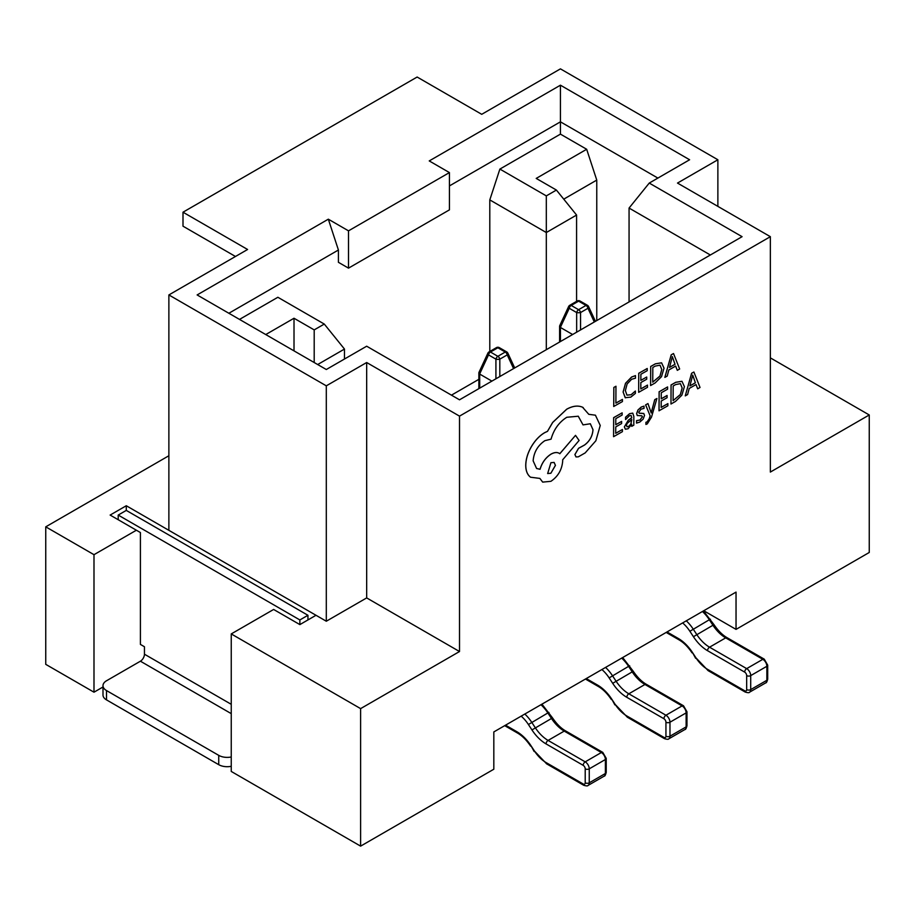 <?xml version="1.0" encoding="UTF-8"?>
<svg xmlns="http://www.w3.org/2000/svg" width="915" height="915" viewBox="0 0 915 915"><rect width="100%" height="100%" fill="white"/><g stroke="black" fill="none" stroke-linecap="round" stroke-linejoin="round"><path stroke-width="1.37" d="M478.865 379.325L451.45 395.154M703.738 610.74L736.037 629.383L736.037 592.096L493.826 731.931L493.826 769.218L360.613 846.135L231.243 771.437L231.243 633.923L273.631 609.459L299.868 624.602L316.007 615.28L168.875 530.334L168.875 294.939L247.588 249.486L183 212.2L183 226.188L235.475 256.486M231.243 633.923L360.613 708.622L459.513 651.526L366.675 597.918L326.3 621.228L316.007 615.28M459.513 651.526L459.513 416.131L770.35 236.676L770.35 472.071L869.25 414.964L770.35 357.868M45.75 664.347L93.993 692.198L93.993 554.684L45.75 526.834L45.75 664.347M102.995 686.993L93.993 692.198M183 212.2L417.137 77.032L481.725 114.318L560.438 68.865L717.875 159.759L677.5 183.069L770.35 236.676M168.875 455.75L45.75 526.834M489.8 351.463L489.8 199.905L499.887 169.081L546.312 195.89L556.4 190.057L536.213 178.414L586.675 149.271L560.438 134.128L560.438 121.832L449.425 185.917M657.885 178.082L560.438 121.832L560.438 85.187L689.613 159.759L649.25 183.069L742.088 236.676L459.513 399.809L366.675 346.213L326.3 369.511L197.125 294.939L328.325 219.188L348.512 230.843L449.425 172.58L429.238 160.926L560.438 85.187M360.613 708.622L360.613 846.135M869.25 414.964L869.25 552.477L736.037 629.383M459.513 416.131L366.675 362.523L326.3 385.833L168.875 294.939M717.875 206.378L717.875 159.759M344.475 359.035L344.475 349.061L317.677 364.536M449.425 172.58L449.425 209.867L348.512 268.141L338.413 262.308L338.413 250.012L228.864 313.262M265.75 334.558L294.012 318.248L314.2 329.892L324.287 324.07L277.863 297.272L239.513 319.404M560.438 134.128L499.887 169.081M546.312 349.702L546.312 232.536L489.8 199.905M576.587 301.355L576.587 215.048L546.312 232.536L546.312 195.89M596.763 320.57L596.763 180.095L563.743 199.161M586.675 149.271L596.763 180.095M629.062 301.927L629.062 208.06L649.25 183.069M710.36 254.999L629.062 208.06M326.3 621.228L326.3 385.833M366.675 597.918L366.675 362.523M231.243 704.31L144.444 654.202L144.444 646.745L140.407 644.412L140.407 532.541L136.381 530.22L93.993 554.684M136.381 530.22L110.132 515.065L126.281 505.743L168.875 530.334M344.475 349.061L324.287 324.07M314.2 362.523L314.2 329.892M294.012 350.868L294.012 318.248M556.4 190.057L576.587 215.048M328.325 219.188L338.413 250.012M348.512 268.141L348.512 230.843M126.281 510.41L118.207 515.065L299.868 619.947L307.943 615.28L126.281 510.41L126.281 505.743M299.868 619.947L299.868 624.602M118.207 515.065L118.207 519.731M307.943 615.28L307.943 619.947M144.444 654.202A5.707 3.294 -60 0 1 140.407 661.202L106.506 680.771A11.987 6.92 -0 0 0 102.995 685.667A11.987 6.92 -0 0 0 106.506 690.562L106.506 699.884L218.731 764.677L218.731 755.355L106.506 690.562M218.731 755.355A11.987 6.92 -0 0 0 231.243 756.98M106.506 699.884A11.987 6.92 180 0 1 102.995 694.988L102.995 685.667M231.243 766.301A11.987 6.92 180 0 1 218.731 764.677M572.63 334.513L560.438 327.467L560.438 341.547M568.615 306.559A2.859 1.544 24.9 0 0 569.256 308.275A2.859 1.647 120 0 1 571.2 305.427L578.6 309.693L586 305.427L578.6 301.161L571.2 305.427A2.859 1.647 -120 0 0 569.782 305.29A2.859 2.859 0 0 0 568.615 306.559L559.683 325.797L560.438 327.467M594.315 321.988L587.956 308.275A2.859 1.544 -24.9 0 0 588.585 306.559A2.859 2.859 0 0 0 587.43 305.29A2.859 1.647 120 0 0 586 305.427A2.859 1.647 -120 0 1 587.956 308.275L580.556 312.553L580.556 329.938M576.656 332.191L576.656 312.553A2.859 0.721 -0 0 0 580.556 312.553A2.859 1.647 -120 0 0 578.6 309.693A2.859 1.647 -60 0 0 576.656 312.553L569.256 308.275L560.369 327.421M491.893 381.12L479.7 374.075L479.7 388.166M487.878 353.167A2.859 1.544 24.9 0 0 488.519 354.894A2.859 1.647 120 0 1 490.474 352.035L497.863 356.312L505.263 352.035L497.863 347.769L490.474 352.035A2.859 1.647 -120 0 0 489.045 351.898A2.859 2.859 0 0 0 487.878 353.167L478.957 372.405L479.7 374.075M513.578 368.608L507.219 354.894A2.859 1.544 -24.9 0 0 507.859 353.167A2.859 2.859 0 0 0 506.693 351.898A2.859 1.647 120 0 0 505.263 352.035A2.859 1.647 -120 0 1 507.219 354.894L499.819 359.16L499.819 376.545M495.919 378.799L495.919 359.16A2.859 0.721 0 0 0 499.819 359.16A2.859 1.647 -120 0 0 497.863 356.312A2.859 1.647 -60 0 0 495.919 359.16L488.519 354.894L479.632 374.041M622.429 399.409L615.887 403.126L615.955 386.244L613.828 387.457L613.713 406.477L622.417 401.582L622.429 399.409L615.887 403.08M615.989 386.267L613.828 387.457M613.759 406.5L613.874 387.48M635.399 391.06L631.156 394.742L626.947 395.143L625.368 390.625L627.13 383.923L631.613 379.268L635.479 378.192L635.456 375.608L631.613 377.06L625.563 383.293L623.138 392.043L625.208 397.716L630.835 397.11L635.387 393.404L635.365 391.037L631.11 394.72L626.912 395.12M635.456 375.608L631.567 377.037L625.517 383.271L623.104 392.02L625.38 397.819M646.722 377.026L640.855 380.377L640.889 374.281L647.225 370.678L647.237 368.482L638.784 373.297L638.67 392.329L647.5 387.297L647.465 385.112L640.797 388.909L640.843 382.55L646.711 379.21L646.722 377.026L640.855 380.32M647.511 385.135L640.797 388.955M647.237 368.482L638.739 373.274L638.67 392.329M650.599 385.535L655.117 382.962L661.511 376.671L664.027 368.173L661.591 362.832L655.403 363.838L650.714 366.503L650.599 385.535L650.679 366.48L655.357 363.815L661.556 362.809M652.818 367.487L652.727 382.161L660.012 376.042L661.797 369.511L660.035 365.176L655.3 366.08L652.818 367.487M652.738 382.115L659.967 376.019L661.762 369.488L659.99 365.154M679.651 368.997L673.52 353.533L671.244 354.826L664.873 377.403L667.218 376.076L668.831 369.969L675.67 366.08L677.306 370.335L679.651 368.997M669.517 367.441L675.03 364.307L672.342 356.621L669.517 367.441M675.636 366.091L677.306 370.335M673.52 353.533L671.21 354.803L664.839 377.38M669.528 367.384L674.984 364.284L672.308 356.598M622.417 429.49L615.704 433.31L615.749 426.916L621.617 423.565L621.628 421.392L615.761 424.732L615.795 418.647L622.131 415.033L622.143 412.848L613.69 417.663L613.576 436.684L622.406 431.663L622.417 429.49L615.704 433.264M621.628 421.392L615.761 424.686M622.143 412.848L613.645 417.64L613.576 436.684M629.634 413.694L625.597 417.251L625.586 419.573L629.44 415.742L631.087 415.467L631.785 417.709L628.308 420.26L624.396 426.905L625.38 429.215L628.09 428.746L631.693 424.274L631.739 426.344L633.798 425.178L633.843 416.439L632.745 413.134L629.6 413.672L625.551 417.229L625.586 419.573M627.038 423.485L626.478 425.521L627.072 426.767L628.628 426.493L630.87 424.103L631.785 419.528L627.038 423.485M626.969 426.722L628.594 426.47L630.835 424.08L631.739 419.562M632.745 413.134L629.6 413.672M631.705 424.274L631.739 426.344M631.064 415.456L631.75 417.686L628.273 420.225L624.35 426.882L625.345 429.192M643.851 413.534L639.219 413.248L638.773 412.242L641.026 409.142L644.011 408.422L644.023 406.111L641.243 407.084L637.995 410.012L636.657 413.66L637.229 415.479L641.895 415.833L642.41 416.828L639.974 420.042L636.554 420.637L636.543 423.096L639.757 422.101L643.188 419.081L644.526 415.387L643.714 413.443M642.376 416.805L641.895 415.833L642.376 416.805L639.928 420.019L636.554 420.637M636.6 420.66L636.588 423.119M641.209 413.283L639.173 413.225L638.739 412.219M643.805 413.511L641.163 413.26M639.173 413.225L638.773 412.242M644.023 406.111L641.209 407.061L637.949 409.989L636.611 413.637L637.378 415.604M656.913 398.483L654.74 399.672L651.217 412.974L647.957 403.572L645.613 404.865L650.13 415.81L649.215 418.784L647.099 421.906L645.933 422.295L645.921 424.423L647.282 423.885L651.491 417.149L656.913 398.483L654.74 399.672M654.774 399.695L651.469 411.727M651.514 411.75L651.217 412.974M647.957 403.572L645.613 404.865M645.658 404.887L650.13 415.81M650.176 415.833L649.25 418.818L647.134 421.929L645.933 422.295M645.967 422.318L645.956 424.446M667.893 403.618L661.179 407.381L661.213 401.033L667.092 397.693L667.058 395.486L661.225 398.803L661.27 392.764L667.607 389.161L667.573 386.942L659.12 391.757L659.006 410.789L667.87 405.78L667.893 403.618L661.179 407.427M667.104 395.509L661.225 398.849M667.618 386.965L659.12 391.757M659.166 391.78L659.04 410.812M670.981 404.018L675.487 401.445L681.881 395.154L684.409 386.656L681.972 381.315L675.773 382.321L671.095 384.986L670.981 404.018L671.05 384.963L675.739 382.298L681.927 381.292M673.2 385.97L673.108 400.644L680.383 394.525L682.178 387.983L680.405 383.648L675.682 384.563L673.2 385.97M673.108 400.598L680.348 394.502L682.133 387.96L680.371 383.625M700.032 387.48L693.89 372.016L691.626 373.309L685.255 395.886L687.6 394.559L689.212 388.452L696.04 384.563L697.688 388.818L700.032 387.48M689.887 385.924L695.4 382.79L692.724 375.104L689.887 385.924M696.018 384.575L697.688 388.818M693.89 372.016L691.58 373.286L685.255 395.886M689.91 385.867L695.366 382.767L692.678 375.081M530.551 477.218L539.884 478.419L542.687 482.113L550.922 481.313C558.024 476.475 561.947 469.75 562.679 461.137L562.691 459.788L579.092 440.47L575.512 435.357L559.82 453.737C557.612 452.044 554.707 452.17 551.093 454.115C545.74 457.569 542.057 462.624 540.056 469.292L536.59 468.491L533.136 460.828C533.868 452.216 537.78 445.491 544.894 440.664L551.059 439.166C553.758 429.547 558.996 422.25 566.785 417.274L578.28 416.222L583.027 424.892L590.335 423.759L593 429.718C592.554 436.043 589.729 441.156 584.536 445.056L578.577 448.316L574.94 454.561L576.015 456.928L578.291 456.837L585.177 452.914L595.848 440.778L600.24 425.464L595.425 415.193L588.791 414.323L582.558 407.221C577.994 405.265 572.71 405.928 566.717 409.234L552.683 422.478L547.502 431.354L544.825 432.612C539.644 435.62 535.161 440.332 531.363 446.749C527.749 453.039 525.896 459.227 525.782 465.289C525.805 470.848 527.406 474.828 530.586 477.241L530.551 477.218C527.36 474.805 525.759 470.825 525.736 465.266C525.851 459.204 527.715 453.017 531.318 446.726C535.115 440.309 539.61 435.597 544.78 432.589L547.467 431.331L552.637 422.456L566.682 409.199C572.676 405.905 577.948 405.242 582.512 407.198L583.232 407.598L582.512 407.198M575.512 435.357L559.786 453.703L559.168 453.291M550.853 473.261L555.439 465.392L554.113 462.418L550.922 462.704L547.662 473.547L550.853 473.261L555.405 465.369L554.09 462.407M595.425 415.193L588.78 414.301M590.312 423.748L592.966 429.695C592.52 436.02 589.695 441.133 584.491 445.033L578.543 448.293L574.894 454.538L575.981 456.905M578.257 416.211L583.027 424.892M559.774 453.714C557.578 452.021 554.662 452.147 551.047 454.092C545.695 457.546 542.023 462.601 540.022 469.269L536.579 468.48M539.861 478.431L542.687 482.113M547.639 473.535L550.819 473.238M231.243 713.631L140.407 661.202M686.296 620.816A28.548 16.481 60 0 1 693.181 629.062L696.727 634.484A28.548 16.481 -120 0 0 709.548 647.191L746.674 668.625A5.707 3.294 60 0 1 750.712 675.613L750.712 689.601A5.707 3.294 60 0 1 749.534 692.209L765.683 682.887A5.707 3.294 -120 0 0 766.862 680.28L750.712 689.601A2.859 1.647 180 0 1 746.674 689.601L746.674 675.613A2.859 1.647 -120 0 0 744.661 672.113L707.535 650.679A31.396 18.128 60 0 1 693.433 636.703L689.887 631.281A25.689 14.834 -120 0 0 682.636 622.921M703.418 610.934L713.986 624.648C718.103 630.721 722.484 635.079 727.128 637.721L764.254 659.155L767.696 665.125L767.696 679.113A2.859 1.647 180 0 1 766.862 680.28L766.862 666.292A5.707 3.294 -120 0 0 762.824 659.303L725.698 637.869A28.548 16.481 60 0 1 712.876 625.162L709.331 619.741L689.887 631.281M710.44 619.238L709.331 619.741A28.548 16.481 -120 0 0 702.446 611.483M713.986 624.648L693.433 636.703M727.128 637.721A2.859 1.647 120 0 0 725.698 637.869L709.548 647.191A2.859 1.647 120 0 0 707.535 650.679M764.254 659.155A2.859 1.647 120 0 0 762.824 659.303L746.674 668.625A2.859 1.647 120 0 0 744.661 672.113M767.696 665.125A2.859 1.647 180 0 1 766.862 666.292L750.712 675.613A2.859 1.647 180 0 1 746.674 675.613M667.012 631.945L678.347 638.487A31.396 18.128 60 0 1 692.449 652.475L695.995 657.896A25.689 14.834 -120 0 0 707.535 669.334L744.661 690.768A2.859 1.647 -120 0 0 746.674 689.601M707.535 669.334A2.859 1.647 -60 0 0 708.13 670.638L745.245 692.072A2.859 1.647 -60 0 1 744.661 690.768M708.13 670.638L695.995 657.896M695.629 658.285L692.449 652.475M692.072 652.875C687.966 646.802 683.585 642.444 678.93 639.802A2.859 1.647 -60 0 1 678.347 638.487M578.6 301.161A2.859 1.647 -60 0 1 580.03 301.012A2.859 2.859 0 0 0 577.171 301.012A2.859 1.647 -120 0 1 578.6 301.161M605.558 667.424A28.548 16.481 60 0 1 612.444 675.67L616.001 681.092A28.548 16.481 -120 0 0 628.822 693.799L665.937 715.233A5.707 3.294 60 0 1 669.974 722.221L669.974 736.209A5.707 3.294 60 0 1 668.796 738.828L684.946 729.507A5.707 3.294 -120 0 0 686.124 726.887L669.974 736.209A2.859 1.647 180 0 1 665.937 736.209L665.937 722.221A2.859 1.647 -120 0 0 663.924 718.732L626.798 697.299A31.396 18.128 60 0 1 612.695 683.322L609.15 677.901A25.689 14.834 -120 0 0 601.91 669.54M622.68 657.542L633.249 671.267C637.366 677.329 641.747 681.686 646.39 684.34L683.516 705.774L686.959 711.744L686.959 725.721A2.859 1.647 180 0 1 686.124 726.887L686.124 712.899A5.707 3.294 -120 0 0 682.087 705.911L644.961 684.477A28.548 16.481 60 0 1 632.139 671.77L628.594 666.349L609.15 677.901M629.703 665.846L628.594 666.349A28.548 16.481 -120 0 0 621.708 658.102M633.249 671.267L612.695 683.322M646.39 684.34A2.859 1.647 120 0 0 644.961 684.477L628.822 693.799A2.859 1.647 120 0 0 626.798 697.299M683.516 705.774A2.859 1.647 120 0 0 682.087 705.911L665.937 715.233A2.859 1.647 120 0 0 663.924 718.732M686.959 711.744A2.859 1.647 180 0 1 686.124 712.899L669.974 722.221A2.859 1.647 180 0 1 665.937 722.221M586.275 678.564L597.609 685.106A31.396 18.128 60 0 1 611.712 699.083L615.257 704.504A25.689 14.834 -120 0 0 626.798 715.942L663.924 737.376A2.859 1.647 -120 0 0 665.937 736.209M524.833 714.032A28.548 16.481 60 0 1 531.718 722.29L535.264 727.7A28.548 16.481 -120 0 0 548.085 740.418L585.211 761.852A5.707 3.294 60 0 1 589.249 768.84L589.249 782.817A5.707 3.294 60 0 1 588.059 785.436L604.209 776.114A5.707 3.294 -120 0 0 605.387 773.495L589.249 782.817A2.859 1.647 180 0 1 585.211 782.817L585.211 768.84A2.859 1.647 -120 0 0 583.187 765.34L546.061 743.906A31.396 18.128 60 0 1 531.958 729.93L528.413 724.508A25.689 14.834 -120 0 0 521.173 716.148M541.943 704.15L552.511 717.875C556.629 723.948 561.009 728.306 565.653 730.948L602.779 752.382L606.222 758.352L606.222 772.34A2.859 1.647 180 0 1 605.387 773.495L605.387 759.519A5.707 3.294 -120 0 0 601.349 752.519L564.235 731.096A28.548 16.481 60 0 1 551.413 718.378L547.856 712.957L528.413 724.508M548.966 712.453L547.856 712.957A28.548 16.481 -120 0 0 540.971 704.71M552.511 717.875L531.958 729.93M565.653 730.948A2.859 1.647 120 0 0 564.235 731.096L548.085 740.418A2.859 1.647 120 0 0 546.061 743.906M602.779 752.382A2.859 1.647 120 0 0 601.349 752.519L585.211 761.852A2.859 1.647 120 0 0 583.187 765.34M606.222 758.352A2.859 1.647 180 0 1 605.387 759.519L589.249 768.84A2.859 1.647 180 0 1 585.211 768.84M505.538 725.172L516.872 731.714A31.396 18.128 60 0 1 530.975 745.702L534.52 751.112A25.689 14.834 -120 0 0 546.061 762.55L583.187 783.983A2.859 1.647 -120 0 0 585.211 782.817M626.798 715.942A2.859 1.647 -60 0 0 627.393 717.246L664.519 738.68A2.859 1.647 -60 0 1 663.924 737.376M627.393 717.246L615.257 704.504M614.891 704.905L611.712 699.083M611.346 699.483C607.228 693.421 602.848 689.064 598.204 686.41A2.859 1.647 -60 0 1 597.609 685.106M497.863 347.769A2.859 1.647 -60 0 1 499.293 347.631A2.859 2.859 0 0 0 496.445 347.631A2.859 1.647 -120 0 1 497.863 347.769M546.061 762.55A2.859 1.647 -60 0 0 546.655 763.865L583.781 785.299A2.859 1.647 -60 0 1 583.187 783.983M546.655 763.865L534.52 751.112M534.154 751.512L530.975 745.702M530.609 746.091C526.491 740.029 522.11 735.671 517.467 733.018A2.859 1.647 -60 0 1 516.872 731.714M745.245 692.072C747.875 692.827 749.305 692.872 749.534 692.209M666.177 632.425L678.93 639.802M767.696 679.113C767.033 681.755 766.358 683.013 765.683 682.887M587.43 305.29L580.03 301.012M595.448 321.337L588.585 306.559M559.603 326.186L559.603 342.027M569.782 305.29L577.171 301.012M664.519 738.68C667.138 739.434 668.568 739.48 668.796 738.828M585.44 679.044L598.204 686.41M686.959 725.721C686.296 728.374 685.632 729.632 684.946 729.507M506.693 351.898L499.293 347.631M514.71 367.944L507.859 353.167M478.865 372.794L478.865 388.646M489.045 351.898L496.445 347.631M583.781 785.299C586.401 786.042 587.83 786.088 588.059 785.436M504.703 725.652L517.467 733.018M606.222 772.34C605.57 774.982 604.895 776.24 604.209 776.114"/></g></svg>
